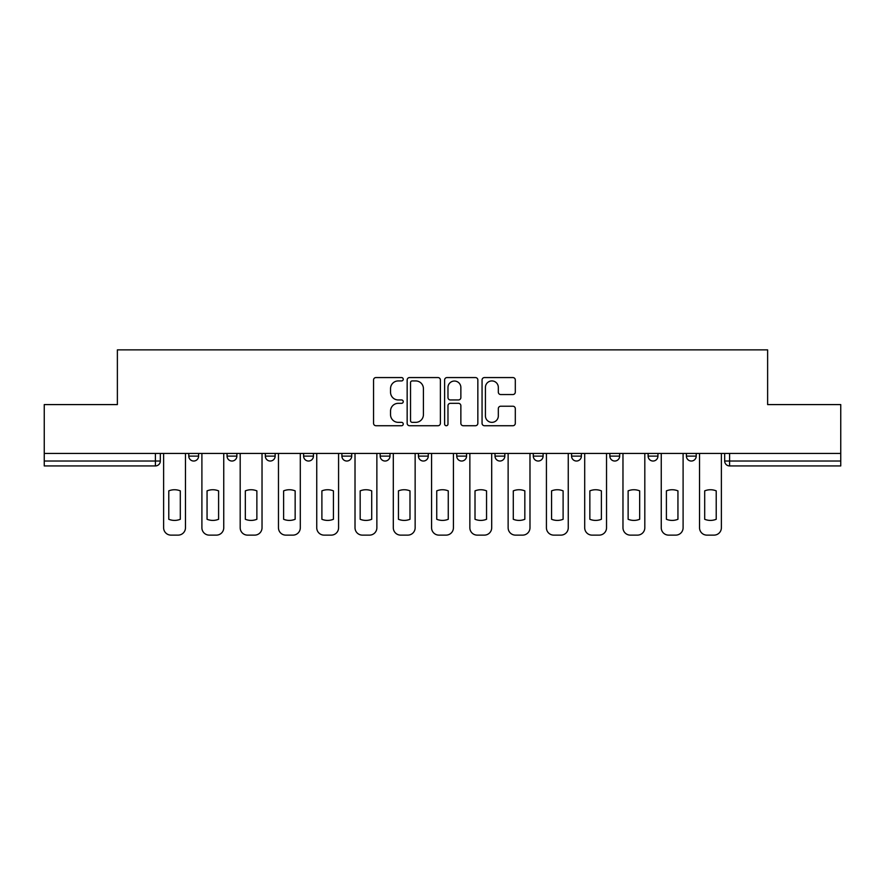<?xml version="1.0" encoding="UTF-8"?>
<svg xmlns="http://www.w3.org/2000/svg" width="885" height="885" viewBox="0 0 885 885"><rect width="100%" height="100%" fill="white"/><g stroke="black" fill="none" stroke-linecap="round" stroke-linejoin="round"><path stroke-width="1.33" d="M403.239 379.245A1.681 1.681 0 0 0 401.558 377.563L375.959 377.563A2.412 2.412 0 0 0 373.558 379.964L373.558 423.318A2.412 2.412 0 0 0 375.959 425.729L401.558 425.729A1.681 1.681 0 0 0 403.239 424.048A1.681 1.681 0 0 0 401.558 422.355L398.239 422.355A7.711 7.711 0 0 1 390.539 414.656L390.539 411.038A7.711 7.711 0 0 1 398.239 403.328L401.558 403.328A1.681 1.681 0 0 0 403.239 401.646A1.681 1.681 0 0 0 401.558 399.954L398.239 399.954A7.711 7.711 0 0 1 390.539 392.254L390.539 388.637A7.711 7.711 0 0 1 398.239 380.926L401.558 380.926A1.681 1.681 0 0 0 403.239 379.245M571.566 453.419L571.566 456.118L581.39 456.118A4.912 4.912 0 0 1 576.478 461.03A4.912 4.912 0 0 1 571.566 456.118L571.566 453.419M533.29 453.419L533.29 456.118L543.102 456.118A4.912 4.912 0 0 1 538.202 461.03A4.912 4.912 0 0 1 533.29 456.118L533.29 453.419M341.898 456.118L341.898 453.419L341.898 456.118A4.912 4.912 0 0 0 346.798 461.03A4.912 4.912 0 0 1 341.898 456.118L351.71 456.118A4.912 4.912 0 0 1 346.798 461.03M265.334 453.419L265.334 456.118L275.147 456.118A4.912 4.912 0 0 1 270.246 461.03A4.912 4.912 0 0 1 265.334 456.118L265.334 453.419M227.058 456.118L227.058 453.419L227.058 456.118A4.912 4.912 0 0 0 231.97 461.03A4.912 4.912 0 0 1 227.058 456.118L236.87 456.118A4.912 4.912 0 0 1 231.97 461.03A4.912 4.912 0 0 0 236.87 456.118A4.912 4.912 0 0 1 231.97 461.03M188.782 456.118L188.782 453.419L188.782 456.118A4.912 4.912 0 0 0 193.682 461.03A4.912 4.912 0 0 1 188.782 456.118L198.594 456.118A4.912 4.912 0 0 1 193.682 461.03A4.912 4.912 0 0 0 198.594 456.118A4.912 4.912 0 0 1 193.682 461.03M512.891 394.544A2.412 2.412 0 0 0 515.302 392.132L515.302 379.964A2.412 2.412 0 0 0 512.891 377.563L484.471 377.563A2.412 2.412 0 0 0 482.059 379.964L482.059 423.318A2.412 2.412 0 0 0 484.471 425.729L512.891 425.729A2.412 2.412 0 0 0 515.302 423.318L515.302 408.627A2.412 2.412 0 0 0 512.891 406.226L500.722 406.226A2.412 2.412 0 0 0 498.321 408.627L498.321 415.917A6.438 6.438 0 0 1 491.872 422.355A6.438 6.438 0 0 1 485.434 415.917L485.434 387.376A6.438 6.438 0 0 1 491.872 380.926A6.438 6.438 0 0 1 498.321 387.376L498.321 392.132A2.412 2.412 0 0 0 500.722 394.544L512.891 394.544M44.25 453.419L44.25 404.589L117.373 404.589L117.373 349.874L767.627 349.874L767.627 404.589L840.75 404.589L840.75 453.419L44.25 453.419L44.25 461.03L160.318 461.03L160.318 453.419M440.387 379.964A2.412 2.412 0 0 0 437.986 377.563L409.567 377.563A2.412 2.412 0 0 0 407.155 379.964L407.155 423.318A2.412 2.412 0 0 0 409.567 425.729L437.986 425.729A2.412 2.412 0 0 0 440.387 423.318L440.387 379.964M447.013 377.563L475.433 377.563A2.412 2.412 0 0 1 477.845 379.964L477.845 423.318A2.412 2.412 0 0 1 475.433 425.729L463.275 425.729A2.412 2.412 0 0 1 460.864 423.318L460.864 405.739A2.412 2.412 0 0 0 458.452 403.328L450.388 403.328A2.412 2.412 0 0 0 447.976 405.739L447.976 424.048A1.681 1.681 0 0 1 446.294 425.729A1.681 1.681 0 0 1 444.613 424.048L444.613 379.964A2.412 2.412 0 0 1 447.013 377.563M724.682 453.419L724.682 461.03L840.75 461.03L840.75 465.93L729.594 465.93A4.912 4.912 0 0 1 724.682 461.03M840.75 453.419L840.75 461.03M160.318 461.03A4.912 4.912 0 0 1 155.406 465.93A4.912 4.912 0 0 0 160.318 461.03A4.912 4.912 0 0 1 155.406 465.93L44.25 465.93L44.25 461.03M696.218 453.419L696.218 456.118A4.912 4.912 0 0 1 691.318 461.03A4.912 4.912 0 0 1 686.406 456.118A4.912 4.912 0 0 0 691.318 461.03M686.406 453.419L686.406 456.118L696.218 456.118M657.942 453.419L657.942 456.118A4.912 4.912 0 0 1 653.03 461.03A4.912 4.912 0 0 1 648.13 456.118L657.942 456.118L657.942 453.419M648.13 453.419L648.13 456.118M619.666 453.419L619.666 456.118A4.912 4.912 0 0 1 614.754 461.03A4.912 4.912 0 0 1 609.853 456.118L619.666 456.118A4.912 4.912 0 0 1 614.754 461.03A4.912 4.912 0 0 0 619.666 456.118L619.666 453.419M609.853 453.419L609.853 456.118M581.39 453.419L581.39 456.118M543.102 453.419L543.102 456.118L543.102 453.419M504.826 453.419L504.826 456.118A4.912 4.912 0 0 1 499.914 461.03A4.912 4.912 0 0 1 495.014 456.118L504.826 456.118L504.826 453.419M495.014 453.419L495.014 456.118M466.55 453.419L466.55 456.118A4.912 4.912 0 0 1 461.638 461.03A4.912 4.912 0 0 1 456.737 456.118L466.55 456.118M456.737 453.419L456.737 456.118M428.263 453.419L428.263 456.118A4.912 4.912 0 0 1 423.362 461.03A4.912 4.912 0 0 1 418.45 456.118L428.263 456.118M418.45 453.419L418.45 456.118M389.986 453.419L389.986 456.118A4.912 4.912 0 0 1 385.086 461.03A4.912 4.912 0 0 1 380.174 456.118L389.986 456.118A4.912 4.912 0 0 1 385.086 461.03A4.912 4.912 0 0 0 389.986 456.118M380.174 453.419L380.174 456.118M351.71 453.419L351.71 456.118M313.434 453.419L313.434 456.118A4.912 4.912 0 0 1 308.522 461.03A4.912 4.912 0 0 1 303.61 456.118L313.434 456.118A4.912 4.912 0 0 1 308.522 461.03A4.912 4.912 0 0 0 313.434 456.118L313.434 453.419M303.61 453.419L303.61 456.118M275.147 453.419L275.147 456.118L275.147 453.419M236.87 453.419L236.87 456.118L236.87 453.419M198.594 453.419L198.594 456.118L198.594 453.419M412.211 380.926A1.681 1.681 0 0 0 410.529 382.619L410.529 420.674A1.681 1.681 0 0 0 412.211 422.355L415.707 422.355A7.711 7.711 0 0 0 423.417 414.656L423.417 388.637A7.711 7.711 0 0 0 415.707 380.926L412.211 380.926M460.864 387.497A6.438 6.438 0 0 0 454.425 381.048A6.438 6.438 0 0 0 447.976 387.497L447.976 397.553A2.412 2.412 0 0 0 450.388 399.954L458.452 399.954A2.412 2.412 0 0 0 460.864 397.553L460.864 387.497M168.781 490.865L168.781 519.285L168.781 490.865A15.333 15.333 0 0 1 180.308 490.865L180.308 519.285A15.333 15.333 0 0 1 168.781 519.285M163.625 527.77L163.625 453.419L163.625 527.77A7.357 7.357 0 0 0 170.993 535.126L178.106 535.126A7.357 7.357 0 0 0 185.463 527.77L185.463 453.419L185.463 527.77M180.308 490.865L180.308 519.285M170.993 535.126L178.106 535.126M207.057 490.865L207.057 519.285L207.057 490.865A15.333 15.333 0 0 1 218.595 490.865A15.333 15.333 0 0 0 207.057 490.865M218.595 519.285L218.595 490.865L218.595 519.285A15.333 15.333 0 0 1 207.057 519.285M201.902 527.77L201.902 453.419L201.902 527.77A7.357 7.357 0 0 0 209.269 535.126L216.382 535.126A7.357 7.357 0 0 0 223.75 527.77L223.75 453.419L223.75 527.77M245.333 490.865L245.333 519.285A15.333 15.333 0 0 0 256.871 519.285A15.333 15.333 0 0 1 245.333 519.285L245.333 490.865A15.333 15.333 0 0 1 256.871 490.865L256.871 519.285L256.871 490.865M240.189 527.77L240.189 453.419L240.189 527.77A7.357 7.357 0 0 0 247.546 535.126L254.659 535.126A7.357 7.357 0 0 0 262.026 527.77L262.026 453.419L262.026 527.77M209.269 535.126L216.382 535.126M247.546 535.126L254.659 535.126M283.62 490.865L283.62 519.285L283.62 490.865A15.333 15.333 0 0 1 295.147 490.865A15.333 15.333 0 0 0 283.62 490.865M295.147 519.285L295.147 490.865L295.147 519.285A15.333 15.333 0 0 1 283.62 519.285M278.465 527.77L278.465 453.419L278.465 527.77A7.357 7.357 0 0 0 285.822 535.126L292.946 535.126A7.357 7.357 0 0 0 300.303 527.77L300.303 453.419L300.303 527.77M321.897 490.865L321.897 519.285L321.897 490.865A15.333 15.333 0 0 1 333.424 490.865A15.333 15.333 0 0 0 321.897 490.865M333.424 519.285L333.424 490.865L333.424 519.285A15.333 15.333 0 0 1 321.897 519.285M316.741 527.77L316.741 453.419L316.741 527.77A7.357 7.357 0 0 0 324.109 535.126L331.222 535.126A7.357 7.357 0 0 0 338.579 527.77L338.579 453.419L338.579 527.77M360.173 490.865L360.173 519.285A15.333 15.333 0 0 0 371.711 519.285A15.333 15.333 0 0 1 360.173 519.285L360.173 490.865A15.333 15.333 0 0 1 371.711 490.865L371.711 519.285L371.711 490.865M355.018 527.77L355.018 453.419L355.018 527.77A7.357 7.357 0 0 0 362.385 535.126L369.499 535.126A7.357 7.357 0 0 0 376.866 527.77L376.866 453.419L376.866 527.77M285.822 535.126L292.946 535.126M324.109 535.126L331.222 535.126M362.385 535.126L369.499 535.126M398.449 490.865L398.449 519.285A15.333 15.333 0 0 0 409.987 519.285A15.333 15.333 0 0 1 398.449 519.285L398.449 490.865A15.333 15.333 0 0 1 409.987 490.865A15.333 15.333 0 0 0 398.449 490.865M409.987 490.865L409.987 519.285L409.987 490.865M393.305 527.77L393.305 453.419L393.305 527.77A7.357 7.357 0 0 0 400.662 535.126L407.775 535.126A7.357 7.357 0 0 0 415.142 527.77L415.142 453.419L415.142 527.77M400.662 535.126L407.775 535.126M436.736 490.865L436.736 519.285A15.333 15.333 0 0 0 448.264 519.285A15.333 15.333 0 0 1 436.736 519.285L436.736 490.865A15.333 15.333 0 0 1 448.264 490.865A15.333 15.333 0 0 0 436.736 490.865M448.264 490.865L448.264 519.285L448.264 490.865M431.581 527.77L431.581 453.419L431.581 527.77A7.357 7.357 0 0 0 438.938 535.126L446.062 535.126A7.357 7.357 0 0 0 453.419 527.77L453.419 453.419L453.419 527.77M438.938 535.126L446.062 535.126M475.013 490.865L475.013 519.285A15.333 15.333 0 0 0 486.551 519.285A15.333 15.333 0 0 1 475.013 519.285L475.013 490.865A15.333 15.333 0 0 1 486.551 490.865A15.333 15.333 0 0 0 475.013 490.865M486.551 490.865L486.551 519.285L486.551 490.865M469.858 527.77L469.858 453.419L469.858 527.77A7.357 7.357 0 0 0 477.225 535.126L484.338 535.126A7.357 7.357 0 0 0 491.695 527.77L491.695 453.419L491.695 527.77M477.225 535.126L484.338 535.126M513.289 490.865L513.289 519.285A15.333 15.333 0 0 0 524.827 519.285A15.333 15.333 0 0 1 513.289 519.285L513.289 490.865A15.333 15.333 0 0 1 524.827 490.865A15.333 15.333 0 0 0 513.289 490.865M524.827 490.865L524.827 519.285L524.827 490.865M508.134 527.77L508.134 453.419L508.134 527.77A7.357 7.357 0 0 0 515.501 535.126L522.615 535.126A7.357 7.357 0 0 0 529.982 527.77L529.982 453.419L529.982 527.77M515.501 535.126L522.615 535.126M551.576 490.865L551.576 519.285A15.333 15.333 0 0 0 563.103 519.285A15.333 15.333 0 0 1 551.576 519.285L551.576 490.865A15.333 15.333 0 0 1 563.103 490.865A15.333 15.333 0 0 0 551.576 490.865M563.103 490.865L563.103 519.285L563.103 490.865M546.421 527.77L546.421 453.419L546.421 527.77A7.357 7.357 0 0 0 553.778 535.126L560.891 535.126A7.357 7.357 0 0 0 568.258 527.77L568.258 453.419L568.258 527.77M553.778 535.126L560.891 535.126M589.853 490.865L589.853 519.285A15.333 15.333 0 0 0 601.38 519.285A15.333 15.333 0 0 1 589.853 519.285L589.853 490.865A15.333 15.333 0 0 1 601.38 490.865A15.333 15.333 0 0 0 589.853 490.865M601.38 490.865L601.38 519.285L601.38 490.865M584.697 527.77L584.697 453.419L584.697 527.77A7.357 7.357 0 0 0 592.054 535.126L599.178 535.126A7.357 7.357 0 0 0 606.535 527.77L606.535 453.419L606.535 527.77M592.054 535.126L599.178 535.126M628.129 490.865L628.129 519.285A15.333 15.333 0 0 0 639.667 519.285A15.333 15.333 0 0 1 628.129 519.285L628.129 490.865A15.333 15.333 0 0 1 639.667 490.865L639.667 519.285L639.667 490.865M622.974 527.77L622.974 453.419L622.974 527.77A7.357 7.357 0 0 0 630.341 535.126L637.454 535.126A7.357 7.357 0 0 0 644.811 527.77L644.811 453.419L644.811 527.77M630.341 535.126L637.454 535.126M666.405 490.865L666.405 519.285L666.405 490.865A15.333 15.333 0 0 1 677.943 490.865A15.333 15.333 0 0 0 666.405 490.865M677.943 519.285L677.943 490.865L677.943 519.285A15.333 15.333 0 0 1 666.405 519.285M661.25 527.77L661.25 453.419L661.25 527.77A7.357 7.357 0 0 0 668.617 535.126L675.731 535.126A7.357 7.357 0 0 0 683.098 527.77L683.098 453.419L683.098 527.77M668.617 535.126L675.731 535.126M704.692 490.865L704.692 519.285A15.333 15.333 0 0 0 716.219 519.285A15.333 15.333 0 0 1 704.692 519.285L704.692 490.865A15.333 15.333 0 0 1 716.219 490.865L716.219 519.285L716.219 490.865M699.537 527.77L699.537 453.419L699.537 527.77A7.357 7.357 0 0 0 706.894 535.126L714.007 535.126A7.357 7.357 0 0 0 721.375 527.77L721.375 453.419L721.375 527.77M706.894 535.126L714.007 535.126M155.406 453.419L155.406 465.93M729.594 453.419L729.594 465.93"/></g></svg>
